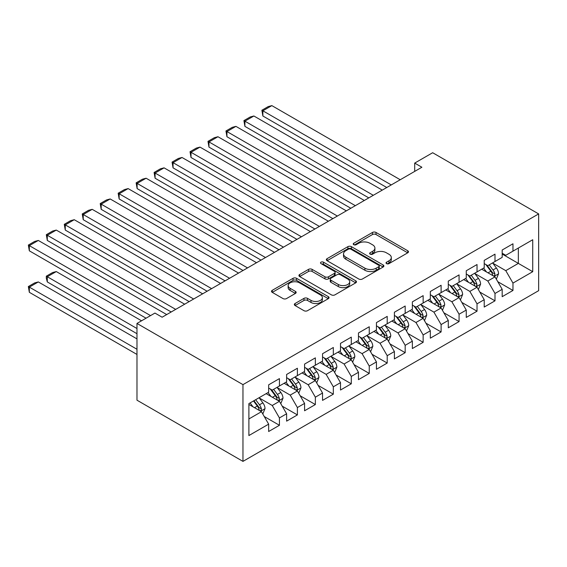 <?xml version="1.0" encoding="UTF-8"?>
<svg xmlns="http://www.w3.org/2000/svg" width="567" height="567" viewBox="0 0 567 567"><rect width="100%" height="100%" fill="white"/><g stroke="black" fill="none" stroke-linecap="round" stroke-linejoin="round"><path stroke-width="0.85" d="M386.545 263.627A1.744 1.006 0 0 0 389.012 263.627L407.751 252.811A2.495 1.439 0 0 0 408.481 251.791A2.495 1.439 0 0 0 407.751 250.777L376.013 232.449A2.495 1.439 0 0 0 372.484 232.449L353.751 243.264A1.744 1.006 0 0 0 353.241 243.98A1.744 1.006 0 0 0 353.751 244.689A1.744 1.006 0 0 0 356.218 244.689L358.642 243.293A7.981 4.607 0 0 1 369.925 243.293L372.576 244.816A7.981 4.607 0 0 1 374.907 248.077A7.981 4.607 0 0 1 372.576 251.337L370.145 252.733A1.744 1.006 0 0 0 369.634 253.449A1.744 1.006 0 0 0 370.145 254.158A1.744 1.006 0 0 0 372.618 254.158L375.042 252.762A7.981 4.607 0 0 1 386.325 252.762L388.969 254.285A7.981 4.607 0 0 1 391.308 257.546A7.981 4.607 0 0 1 388.969 260.799L386.545 262.202A1.744 1.006 0 0 0 386.035 262.911A1.744 1.006 0 0 0 386.545 263.627L386.545 262.202M295.074 303.508A2.495 1.439 0 0 0 294.344 304.529A2.495 1.439 0 0 0 295.074 305.542L303.983 310.688A2.495 1.439 0 0 0 307.505 310.688L328.314 298.674A2.495 1.439 0 0 0 329.044 297.654A2.495 1.439 0 0 0 328.314 296.633L296.576 278.312A2.495 1.439 0 0 0 293.047 278.312L272.245 290.325A2.495 1.439 0 0 0 271.515 291.346A2.495 1.439 0 0 0 272.245 292.359L282.997 298.568A2.495 1.439 0 0 0 286.526 298.568L295.428 293.43A2.495 1.439 0 0 0 296.158 292.409A2.495 1.439 0 0 0 295.428 291.395L290.098 288.312A6.669 3.849 0 0 1 288.142 285.591A6.669 3.849 0 0 1 292.26 282.033A6.669 3.849 0 0 1 299.532 282.869L320.426 294.932A6.669 3.849 0 0 1 322.375 297.654A6.669 3.849 0 0 1 318.257 301.212A6.669 3.849 0 0 1 310.992 300.375L307.505 298.37A2.495 1.439 0 0 0 303.983 298.37L295.074 303.508L295.074 305.542M136.98 323.438L242.967 384.632L242.967 461.382L136.98 400.189L136.98 323.438L154.94 313.069L162.127 317.215L421.883 167.244L414.697 163.098L414.697 171.397M414.697 163.098L432.664 152.729L538.65 213.915L242.967 384.632M358.819 279.028A2.495 1.439 0 0 0 362.348 279.028L383.15 267.014A2.495 1.439 0 0 0 383.88 265.994A2.495 1.439 0 0 0 383.15 264.973L351.412 246.652A2.495 1.439 0 0 0 347.89 246.652L327.081 258.665A2.495 1.439 0 0 0 326.351 259.679A2.495 1.439 0 0 0 327.081 260.7L358.819 279.028M321.695 264.002A1.744 1.006 0 0 1 323.466 264.25L323.466 262.174L355.736 280.807A2.495 1.439 0 0 1 356.466 281.827A2.495 1.439 0 0 1 355.736 282.841L334.927 294.854A2.495 1.439 0 0 1 331.397 294.854L299.659 276.533L299.659 274.492A2.495 1.439 0 0 0 298.929 275.512A2.495 1.439 0 0 0 299.659 276.533M299.659 274.492L308.568 269.353A2.495 1.439 0 0 1 312.091 269.353L324.962 276.788A2.495 1.439 0 0 0 328.491 276.788L334.395 273.372A2.495 1.439 0 0 0 335.125 272.358A2.495 1.439 0 0 0 334.395 271.338L321 263.598A1.744 1.006 0 0 1 320.483 262.89A1.744 1.006 0 0 1 321.56 261.961A1.744 1.006 0 0 1 323.466 262.174M242.967 461.382L538.65 290.665L538.65 213.915M502.185 254.059L518.351 263.393L518.351 248.041L532.725 239.742L512.965 251.153L512.965 243.789L502.185 250.012L502.185 257.375L494.998 261.522L494.998 254.158L484.218 260.381L484.218 267.744L477.031 271.891L477.031 264.534L466.258 270.757L466.258 278.113L459.072 282.267L459.072 274.903L448.291 281.126L448.291 288.49L441.105 292.636L441.105 285.272L430.325 291.495L430.325 298.859L423.145 303.005L423.145 295.641L412.365 301.864L412.365 309.228L405.178 313.381L405.178 306.017L394.398 312.24L394.398 319.604L387.211 323.75L387.211 316.386L376.438 322.609L376.438 329.973L369.252 334.119L369.252 326.755L358.472 332.978L358.472 340.342L351.285 344.495L351.285 337.131L340.512 343.354L340.512 350.718L333.325 354.864L333.325 347.5L322.545 353.723L322.545 361.087L315.358 365.233L315.358 357.869L304.578 364.092L304.578 371.456L297.399 375.609L297.399 368.245L286.618 374.468L286.618 381.832L279.432 385.978L279.432 378.614L268.652 384.837L268.652 392.201L248.892 403.612L248.892 435.555L268.652 424.144L261.465 411.699L248.892 404.441M532.725 239.742L532.725 271.685L512.965 283.096L505.778 270.65L492.751 263.131M497.783 281.693L512.965 290.46L512.965 283.096M512.965 290.46L502.185 296.683L502.185 289.319L494.998 293.465L487.811 281.019L474.792 273.5M479.817 292.069L494.998 300.829L494.998 293.465M494.998 300.829L484.218 307.052L484.218 299.688L477.031 303.841L469.852 291.395L456.825 283.876M461.857 302.438L477.031 311.205L477.031 303.841M477.031 311.205L466.258 317.428L466.258 310.064L459.072 314.21L451.885 301.764L438.858 294.245M443.89 312.807L459.072 321.574L459.072 314.21M459.072 321.574L448.291 327.797L448.291 320.433L441.105 324.579L433.918 312.133L420.898 304.614M425.923 323.183L441.105 331.943L441.105 324.579M441.105 331.943L430.325 338.166L430.325 330.802L423.145 334.955L415.958 322.51L402.931 314.99M407.964 333.552L423.145 342.319L423.145 334.955M423.145 342.319L412.365 348.542L412.365 341.178L405.178 345.324L397.991 332.879L384.972 325.359M389.997 343.921L405.178 352.688L405.178 345.324M405.178 352.688L394.398 358.911L394.398 351.547L387.211 355.693L380.032 343.248L367.005 335.728M372.037 354.297L387.211 363.057L387.211 355.693M387.211 363.057L376.438 369.28L376.438 361.916L369.252 366.069L362.065 353.624L349.038 346.104M354.07 364.666L369.252 373.433L369.252 366.069M369.252 373.433L358.472 379.656L358.472 372.292L351.285 376.438L344.098 363.993L331.078 356.473M336.111 375.035L351.285 383.802L351.285 376.438M351.285 383.802L340.512 390.025L340.512 382.661L333.325 386.807L326.138 374.362L313.112 366.842M318.144 385.411L333.325 394.171L333.325 386.807M333.325 394.171L322.545 400.394L322.545 393.03L315.358 397.183L308.172 384.738L295.152 377.218M300.177 395.78L315.358 404.547L315.358 397.183M315.358 404.547L304.578 410.77L304.578 403.406L297.399 407.553L290.212 395.107L277.185 387.587M282.217 406.149L297.399 414.916L297.399 407.553M297.399 414.916L286.618 421.139L286.618 413.775L279.432 417.922L272.245 405.476L259.218 397.956M264.25 416.525L279.432 425.285L279.432 417.922M279.432 425.285L268.652 431.508L268.652 424.144M268.652 388.055L272.245 390.124L279.432 385.978M248.892 418.963L261.465 411.699M286.618 377.679L290.212 379.755L297.399 375.609M272.245 405.476L279.432 401.33L266.136 393.654M286.618 413.775L279.432 401.33M304.578 367.31L308.172 369.386L315.358 365.233M290.212 395.107L297.399 390.961L284.102 383.285M304.578 403.406L297.399 390.961M322.545 356.941L326.138 359.01L333.325 354.864M308.172 384.738L315.358 380.585L302.062 372.909M322.545 393.03L315.358 380.585M340.512 346.565L344.098 348.641L351.285 344.495M326.138 374.362L333.325 370.216L320.029 362.54M340.512 382.661L333.325 370.216M358.472 336.196L362.065 338.272L369.252 334.119M344.098 363.993L351.285 359.847L337.996 352.171M358.472 372.292L351.285 359.847M376.438 325.827L380.032 327.896L387.211 323.75M362.065 353.624L369.252 349.47L355.956 341.795M376.438 361.916L369.252 349.47M394.398 315.45L397.991 317.527L405.178 313.381M380.032 343.248L387.211 339.101L373.922 331.426M394.398 351.547L387.211 339.101M412.365 305.081L415.958 307.158L423.145 303.005M397.991 332.879L405.178 328.732L391.882 321.057M412.365 341.178L405.178 328.732M430.325 294.712L433.918 296.782L441.105 292.636M415.958 322.51L423.145 318.356L409.849 310.681M430.325 330.802L423.145 318.356M448.291 284.336L451.885 286.413L459.072 282.267M433.918 312.133L441.105 307.987L427.816 300.312M448.291 320.433L441.105 307.987M466.258 273.967L469.852 276.044L477.031 271.891M451.885 301.764L459.072 297.618L445.775 289.943M466.258 310.064L459.072 297.618M484.218 263.598L487.811 265.675L494.998 261.522M469.852 291.395L477.031 287.242L463.742 279.566M484.218 299.688L477.031 287.242M502.185 253.229L505.778 255.299L512.965 251.153M487.811 281.019L494.998 276.873L481.702 269.197M502.185 289.319L494.998 276.873M505.778 270.65L518.351 263.393L532.725 271.685M387.247 263.875L388.969 262.875A7.981 4.607 0 0 0 391.308 259.615L391.308 257.546M374.907 248.077L374.907 250.153A7.981 4.607 0 0 1 372.576 253.406L370.846 254.406M407.716 252.832L376.013 234.525A2.495 1.439 0 0 0 372.484 234.525L354.446 244.937M383.122 267.029L351.412 248.729A2.495 1.439 0 0 0 347.89 248.729L327.116 260.721M378.742 266.71A1.744 1.006 0 0 0 379.252 265.994A1.744 1.006 0 0 0 378.742 265.278L350.881 249.197A1.744 1.006 0 0 0 348.414 249.197L345.856 250.671A7.981 4.607 0 0 0 343.524 253.931A7.981 4.607 0 0 0 345.856 257.191L364.9 268.184A7.981 4.607 0 0 0 376.19 268.184L378.742 266.71L378.742 268.779A1.744 1.006 0 0 0 379.252 268.071L379.252 265.994M343.524 253.931L343.524 256.008A7.981 4.607 0 0 0 345.856 259.261L345.856 257.191M378.742 268.779L376.19 270.253A7.981 4.607 0 0 1 364.9 270.253L345.856 259.261M299.695 276.547L308.568 271.43L308.568 269.353M335.125 272.358L335.125 274.428A2.495 1.439 0 0 1 334.395 275.449L328.491 278.858A2.495 1.439 0 0 1 324.962 278.858L312.091 271.43A2.495 1.439 0 0 0 308.568 271.43M323.466 264.25L355.7 282.862M338.322 284.499A6.669 3.849 0 0 0 345.594 285.329A6.669 3.849 0 0 0 349.711 281.771A6.669 3.849 0 0 0 347.755 279.049L340.391 274.797A2.495 1.439 0 0 0 336.869 274.797L330.958 278.213A2.495 1.439 0 0 0 330.228 279.226A2.495 1.439 0 0 0 330.958 280.247L338.322 284.499L338.322 286.569A6.669 3.849 0 0 0 345.594 287.405A6.669 3.849 0 0 0 349.711 283.847L349.711 281.771M330.228 279.226L330.228 281.303A2.495 1.439 0 0 0 330.958 282.323L330.958 280.247M338.322 286.569L330.958 282.323M322.375 297.654L322.375 299.73A6.669 3.849 0 0 1 318.257 303.288A6.669 3.849 0 0 1 310.992 302.452L307.505 300.439A2.495 1.439 0 0 0 303.983 300.439L295.109 305.563M288.142 285.591L288.142 287.667A6.669 3.849 0 0 0 290.098 290.389L290.098 288.312M295.393 293.451L290.098 290.389M328.279 298.689L296.576 280.389A2.495 1.439 0 0 0 293.047 280.389L272.273 292.381M496.331 279.177L498.556 273.741A6.733 3.884 -120 0 0 496.409 268.007L492.588 262.911M486.507 271.969L483.608 268.099M262.868 157.477L350.838 208.266L226.942 136.732L225.95 130.977L232.243 127.348L235.922 126.363L226.942 131.551L226.942 136.732M482.248 269.516L481.922 269.07M493.729 276.143L494.771 275.201L494.92 274.024A6.733 3.884 -120 0 0 492.992 269.977L489.179 264.881M486.996 265.2L491.709 271.494A3.43 1.977 60 0 1 492.333 272.536L494.92 274.024M485.813 264.52L490.838 271.224A6.733 3.884 60 0 1 492.766 275.271L492.9 275.661M391.258 184.927L262.868 110.806L262.868 115.994L386.765 187.521M400.238 179.746L271.848 105.618L262.868 110.806L261.883 110.239L268.17 106.603L271.848 105.618M262.868 115.994L261.883 110.239M478.364 289.546L480.589 284.11A6.733 3.884 -120 0 0 478.442 278.376L474.629 273.287M468.548 282.345L465.642 278.468M244.901 167.846L332.872 218.635L208.975 147.108L207.99 141.353L214.276 137.717L217.962 136.732L208.975 141.92L208.975 147.108M464.288 279.885L463.955 279.446M475.763 286.512L476.812 285.577L476.953 284.4A6.733 3.884 -120 0 0 475.026 280.346L471.212 275.257M469.037 275.576L473.75 281.863A3.43 1.977 60 0 1 474.373 282.905L476.953 284.4M467.853 274.889L472.871 281.593A6.733 3.884 60 0 1 474.799 285.64L474.933 286.03M460.397 299.915L462.629 294.486A6.733 3.884 -120 0 0 460.475 288.752L456.662 283.656M450.581 292.714L447.682 288.844M226.942 178.222L314.912 229.011L191.015 157.477L190.023 151.722L196.31 148.093L199.995 147.108L191.015 152.289L191.015 157.477M446.321 290.254L445.995 289.815M457.803 296.881L458.845 295.946L458.994 294.769A6.733 3.884 -120 0 0 457.066 290.722L453.246 285.626M451.07 285.945L455.783 292.239A3.43 1.977 60 0 1 456.407 293.281L458.994 294.769M449.886 285.258L454.911 291.962A6.733 3.884 60 0 1 456.839 296.017L456.974 296.406M373.292 195.303L244.901 121.175L244.901 126.363L368.798 197.897M382.271 190.115L253.888 115.994L244.901 121.175L243.916 120.608L250.203 116.979L253.888 115.994M244.901 126.363L243.916 120.608M355.332 205.672L225.95 130.977M364.312 200.484L235.922 126.363M442.437 310.291L444.663 304.855A6.733 3.884 -120 0 0 442.515 299.121L438.695 294.025M432.614 303.083L429.715 299.213M208.975 188.591L296.945 239.38L173.048 167.846L172.063 162.091L178.35 158.462L182.028 157.477L173.048 162.665L173.048 167.846M428.361 300.63L428.028 300.184M439.836 307.257L440.878 306.315L441.027 305.138A6.733 3.884 -120 0 0 439.099 301.091L435.286 295.995M433.103 296.314L437.823 302.608A3.43 1.977 60 0 1 438.44 303.65L441.027 305.138M431.919 295.634L436.944 302.339A6.733 3.884 60 0 1 438.872 306.386L439.007 306.775M424.47 320.66L426.696 315.224A6.733 3.884 -120 0 0 424.548 309.49L420.735 304.401M414.654 313.459L411.748 309.582M191.015 198.96L278.978 249.749M410.395 311L410.069 310.56M421.876 317.626L422.918 316.691L423.067 315.514A6.733 3.884 -120 0 0 421.139 311.46L417.319 306.371M415.143 306.683L419.856 312.977A3.43 1.977 60 0 1 420.48 314.019L423.067 315.514M413.96 306.003L418.985 312.708A6.733 3.884 60 0 1 420.905 316.755L421.047 317.144M337.365 216.041L207.99 141.353M346.345 210.86L217.962 136.732M319.398 226.417L190.023 151.722M328.385 221.229L199.995 147.108M406.511 331.029L408.736 325.6A6.733 3.884 -120 0 0 406.589 319.866L402.768 314.77M396.687 323.828L393.789 319.958M173.048 209.336L261.018 260.125L137.122 188.591L136.137 182.836L142.423 179.207L146.102 178.222L137.122 183.403L137.122 188.591M392.435 321.369L392.102 320.929M403.91 327.995L404.951 327.06L405.1 325.883A6.733 3.884 -120 0 0 403.172 321.836L399.359 316.74M397.176 317.059L401.89 323.353A3.43 1.977 60 0 1 402.513 324.395L405.1 325.883M395.993 316.372L401.018 323.077A6.733 3.884 60 0 1 402.946 327.131L403.08 327.52M301.438 236.786L172.063 162.091M310.418 231.598L182.028 157.477M388.544 341.405L390.769 335.969A6.733 3.884 -120 0 0 388.622 330.235L384.809 325.139M378.728 334.197L375.822 330.327M155.089 219.705L243.052 270.494L119.155 198.96L118.17 193.205L124.456 189.576L128.142 188.591L119.155 193.779L119.155 198.96M374.468 331.745L374.135 331.298M385.943 338.371L386.992 337.429L387.133 336.252A6.733 3.884 -120 0 0 385.206 332.205L381.393 327.109M379.217 327.428L383.93 333.722A3.43 1.977 60 0 1 384.554 334.764L387.133 336.252M378.033 326.748L383.051 333.453A6.733 3.884 60 0 1 384.979 337.5L385.113 337.889M283.472 247.155L155.089 173.034L155.089 178.222L278.985 249.749M292.452 241.974L164.069 167.846L155.089 173.034L154.096 172.467L160.383 168.831L164.069 167.846M155.089 178.222L154.096 172.467M370.577 351.774L372.81 346.338A6.733 3.884 -120 0 0 370.655 340.604L366.842 335.515M360.761 344.573L357.862 340.696M137.122 230.074L225.092 280.863L101.195 209.336L100.203 203.581L106.49 199.945L110.175 198.96L101.195 204.148L101.195 209.336M356.501 342.114L356.175 341.674M367.983 348.74L369.025 347.798L369.174 346.628A6.733 3.884 -120 0 0 367.246 342.574L363.426 337.485M361.25 337.797L365.963 344.091A3.43 1.977 60 0 1 366.587 345.133L369.174 346.628M360.066 337.117L365.091 343.822A6.733 3.884 60 0 1 367.019 347.869L367.154 348.258M265.512 257.531L136.137 182.836M274.492 252.343L146.102 178.222M352.617 362.143L354.843 356.714A6.733 3.884 -120 0 0 352.695 350.98L348.875 345.884M342.794 354.942L339.895 351.072M119.155 240.451L207.125 291.24L83.229 219.705L82.243 213.95L88.53 210.322L92.208 209.336L83.229 214.517L83.229 219.705M338.542 352.483L338.208 352.043M350.016 359.109L351.058 358.174L351.207 356.997A6.733 3.884 -120 0 0 349.279 352.95L345.466 347.855M343.29 348.173L348.003 354.467A3.43 1.977 60 0 1 348.62 355.509L351.207 356.997M342.099 347.486L347.124 354.191A6.733 3.884 60 0 1 349.052 358.245L349.187 358.635M247.545 267.9L118.17 193.205M256.525 262.712L128.142 188.591M334.65 372.519L336.876 367.083A6.733 3.884 -120 0 0 334.728 361.349L330.915 356.253M324.834 365.311L321.936 361.441M101.195 250.82L189.165 301.609L65.269 230.074L64.277 224.319L70.563 220.691L74.249 219.705L65.269 224.893L65.269 230.074M320.575 362.859L320.249 362.412M332.056 369.486L333.098 368.543L333.247 367.366A6.733 3.884 -120 0 0 331.319 363.319L327.499 358.224M325.323 358.542L330.037 364.836A3.43 1.977 60 0 1 330.66 365.878L333.247 367.366M324.14 357.862L329.165 364.567A6.733 3.884 60 0 1 331.085 368.614L331.227 369.004M229.578 278.269L100.203 203.581M238.565 273.088L110.175 198.96M316.691 382.888L318.916 377.452A6.733 3.884 -120 0 0 316.769 371.718L312.949 366.629M306.867 375.687L303.969 371.81M83.229 261.189L171.199 311.978L47.302 240.451L46.317 234.695L52.603 231.06L56.282 230.074L47.302 235.262L47.302 240.451M302.615 373.228L302.282 372.788M314.09 379.855L315.132 378.912L315.28 377.742A6.733 3.884 -120 0 0 313.353 373.688L309.539 368.6M307.357 368.911L312.07 375.205A3.43 1.977 60 0 1 312.693 376.247L315.28 377.742M306.173 368.231L311.198 374.936A6.733 3.884 60 0 1 313.126 378.983L313.26 379.373M211.619 288.646L82.243 213.95M220.598 283.457L92.208 209.336M298.724 393.257L300.949 387.828A6.733 3.884 -120 0 0 298.802 382.094L294.989 376.998M288.908 386.056L286.002 382.186M65.269 271.565L146.052 318.2L29.335 250.82L28.35 245.064L34.637 241.436L38.322 240.451L29.335 245.631L29.335 250.82M284.648 383.597L284.315 383.157M296.123 390.224L297.172 389.288L297.314 388.112A6.733 3.884 -120 0 0 295.393 384.065L291.573 378.969M289.397 379.288L294.11 385.581A3.43 1.977 60 0 1 294.734 386.623L297.314 388.112M288.213 378.6L293.231 385.305A6.733 3.884 60 0 1 295.159 389.359L295.301 389.749M193.652 299.015L64.277 224.319M202.639 293.826L74.249 219.705M280.757 403.633L282.99 398.197A6.733 3.884 -120 0 0 280.842 392.463L277.022 387.367M136.98 328.52L47.302 276.746L56.282 271.565L141.559 320.794M270.941 396.425L268.042 392.555M47.302 281.934L46.317 278.255L46.317 276.179L47.302 276.746L47.302 281.934L136.98 333.708M266.681 393.973L266.355 393.526M278.163 400.6L279.205 399.657L279.354 398.481A6.733 3.884 -120 0 0 277.426 394.434L273.613 389.338M271.43 389.657L276.143 395.95A3.43 1.977 60 0 1 276.767 396.992L279.354 398.481M270.246 388.976L275.271 395.681A6.733 3.884 60 0 1 277.199 399.728L277.334 400.118M46.317 276.179L52.603 272.55L56.282 271.565M175.692 309.384L46.317 234.695M184.672 304.203L56.282 230.074M262.797 414.002L265.023 408.566A6.733 3.884 -120 0 0 262.875 402.832L259.062 397.743M136.98 349.265L29.335 287.122L38.322 281.934L136.98 338.896M252.981 406.801L250.075 402.924M29.335 292.303L28.35 286.548L29.335 287.122L29.335 292.303L136.98 354.453M260.196 410.969L261.238 410.026L261.387 408.857A6.733 3.884 -120 0 0 259.459 404.803L255.646 399.714M253.959 400.685L258.183 406.319A3.43 1.977 60 0 1 258.807 407.361L261.387 408.857M253.492 400.954L257.305 406.05A6.733 3.884 60 0 1 259.232 410.097L259.367 410.487M28.35 286.548L34.637 282.919L38.322 281.934M150.538 315.606L28.35 245.064M166.705 314.572L38.322 240.451M388.969 262.875L388.969 260.799M370.145 254.158L370.145 252.733M372.576 253.406L372.576 251.337M353.751 244.689L353.751 243.264M372.484 234.525L372.484 232.449M376.013 234.525L376.013 232.449M407.751 252.811L407.751 250.777M327.081 260.7L327.081 258.665M347.89 248.729L347.89 246.652M351.412 248.729L351.412 246.652M383.15 267.014L383.15 264.973M364.9 270.253L364.9 268.184M376.19 270.253L376.19 268.184M312.091 271.43L312.091 269.353M324.962 278.858L324.962 276.788M328.491 278.858L328.491 276.788M334.395 275.449L334.395 273.372M355.736 282.841L355.736 280.807M303.983 300.439L303.983 298.37M307.505 300.439L307.505 298.37M310.992 302.452L310.992 300.375M295.428 293.43L295.428 291.395M272.245 292.359L272.245 290.325M293.047 280.389L293.047 278.312M296.576 280.389L296.576 278.312M328.314 298.674L328.314 296.633M494.155 276.384L498.506 273.868M492.992 269.977L496.409 268.007M488.024 272.847L490.838 271.224M476.188 286.753L480.547 284.244M475.026 280.346L478.442 278.376M470.057 283.216L472.871 281.593M458.228 297.129L462.58 294.613M457.066 290.722L460.475 288.752M452.097 293.593L454.911 291.962M440.261 307.498L444.62 304.982M439.099 301.091L442.515 299.121M434.131 303.962L436.944 302.339M422.295 317.867L426.653 315.358M421.139 311.46L424.548 309.49M416.171 314.331L418.985 312.708M404.335 328.243L408.694 325.727M403.172 321.836L406.589 319.866M398.204 324.707L401.018 323.077M386.368 338.612L390.727 336.096M385.206 332.205L388.622 330.235M380.237 335.076L383.051 333.453M368.408 348.981L372.76 346.472M367.246 342.574L370.655 340.604M362.278 345.445L365.091 343.822M350.441 359.358L354.8 356.841M349.279 352.95L352.695 350.98M344.311 355.814L347.124 354.191M332.482 369.727L336.833 367.21M331.319 363.319L334.728 361.349M326.351 366.19L329.165 364.567M314.515 380.096L318.874 377.587M313.353 373.688L316.769 371.718M308.384 376.559L311.198 374.936M296.548 390.472L300.907 387.956M295.393 384.065L298.802 382.094M290.424 386.928L293.231 385.305M278.588 400.841L282.94 398.325M277.426 394.434L280.842 392.463M272.458 397.304L275.271 395.681M260.622 411.21L264.98 408.701M259.459 404.803L262.875 402.832M254.491 407.673L257.305 406.05"/></g></svg>
